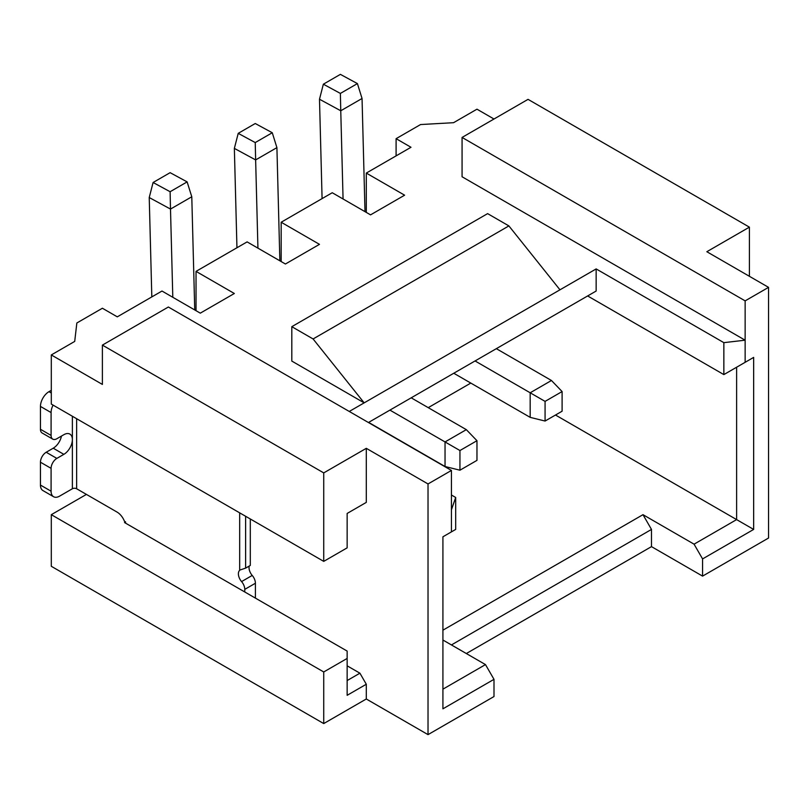 <?xml version="1.0" encoding="UTF-8"?>
<svg xmlns="http://www.w3.org/2000/svg" width="809" height="809" viewBox="0 0 809 809"><rect width="100%" height="100%" fill="white"/><g stroke="black" fill="none" stroke-linecap="round" stroke-linejoin="round"><path stroke-width="1.21" d="M493.996 119.014L476.966 109.185L453.556 122.695L420.569 124.546L396.097 138.673L410.992 147.278L366.295 173.075L404.611 195.191L370.552 214.86L332.246 192.734L281.168 222.232L319.474 244.348L285.415 264.007L247.109 241.891L196.031 271.379L234.337 293.495L200.288 313.154L161.982 291.038L117.285 316.845L102.389 308.239L76.845 322.993L74.711 341.418L51.301 354.939L102.389 384.427L102.389 345.109L323.731 472.901L366.295 448.328L428.022 483.954L451.432 470.444L168.363 307.016L102.389 345.109M455.689 497.474L455.689 529.42L451.432 531.877L451.432 509.761L455.689 497.474L451.432 495.017M349.266 411.457L364.171 402.862L291.806 361.077L291.806 326.674L487.615 213.627L508.891 225.913L313.093 338.961L291.806 326.674M313.093 338.961L364.171 402.862L596.152 268.922L723.853 342.652L745.14 340.195L462.07 176.767L462.07 137.439L745.14 300.867L768.55 287.357L706.833 251.72L749.397 227.147L528.044 99.355L462.07 137.439M196.031 310.696L196.031 271.379M466.328 653.53L651.488 546.631L702.576 576.119L768.55 538.025L768.55 287.357M347.142 680.561L359.914 673.189L366.295 684.252L347.142 695.315L347.142 658.445L323.731 671.966L51.301 514.676L51.301 566.29L323.731 723.57L366.295 698.996L428.022 734.633L493.996 696.539L493.996 679.338L485.481 664.594L442.917 640.02M651.488 546.631L651.488 529.43L642.983 514.676L694.061 544.174L736.625 519.6L753.654 529.43L702.576 558.918L702.576 576.119M702.576 558.918L694.061 544.174M651.488 529.43L451.432 644.935M366.295 684.252L366.295 698.996M323.731 671.966L323.731 723.57M642.983 514.676L442.917 630.181M493.996 679.338L442.917 708.826L442.917 536.792L451.432 531.877M485.481 664.594L442.917 689.167M347.142 658.445L347.142 651.073L124.515 522.543L125.587 521.926L124.444 521.269A12.044 6.947 60 0 0 117.072 512.097L76.633 488.757A3.014 1.739 0 0 0 72.375 488.757L72.375 439.6A12.044 6.947 -60 0 1 63.86 454.345L56.842 458.4A8.13 4.692 120 0 0 51.088 468.35L51.088 491.215A12.044 6.947 120 0 0 53.586 496.726A12.044 6.947 120 0 0 59.603 496.129L72.375 488.757M86.421 494.41L51.301 514.676M753.654 529.43L753.654 357.396L736.625 367.225L736.625 519.6L555.5 415.027M470.798 383.082L428.234 407.655M125.587 523.16L125.587 521.926M279.863 260.801L276.911 147.632L272.269 132.747L255.25 123.514L238.22 133.354L234.357 148.391L236.946 247.756M343.067 198.984L340.761 110.772L319.494 99.234L322.083 198.609M366.295 173.075L366.295 212.403M281.168 222.232L281.168 261.55M244.773 591.966L244.773 589.377A8.13 4.692 -120 0 0 241.578 581.59A8.13 4.692 60 0 1 239.666 570.365L239.666 512.835M359.914 673.189L347.142 665.817M276.911 147.632L255.634 159.919L257.929 248.141M365.001 211.645L362.048 98.486L340.761 110.772L340.377 93.419L323.357 84.197L319.494 99.234M596.152 268.922L596.152 291.038L587.637 295.952L723.853 374.597L723.853 342.652M453.768 373.242L530.178 417.363L530.178 392.78L475.055 360.956M368.641 422.399L445.041 466.51L445.041 441.936L389.918 410.112M51.301 390.322L48.965 391.677A12.044 6.947 120 0 0 40.45 406.421L40.45 429.276A8.13 4.692 120 0 0 42.129 432.997L52.777 439.145A8.13 4.692 120 0 0 56.842 438.741L63.86 434.686A12.044 6.947 -60 0 1 69.877 434.089A12.044 6.947 -60 0 1 72.375 439.6L72.375 416.251M359.914 506.08L366.295 502.389L366.295 448.328M240.475 569.849L245.623 568.13L245.623 516.273M245.623 568.13L250.305 565.43L250.305 518.984M249.223 566.057A8.13 4.692 -120 0 0 252.216 575.442L241.578 581.59M255.411 598.114L255.411 583.238A8.13 4.692 -120 0 0 252.216 575.442M428.022 734.633L428.022 483.954M272.269 132.747L255.239 142.576L255.634 159.919L234.357 148.391M238.22 133.354L255.239 142.576M340.377 93.419L357.406 83.59L340.387 74.367L323.357 84.197M362.048 98.486L357.406 83.59M753.654 357.396L745.14 362.311L745.14 300.867M745.14 362.311L723.853 374.597M596.152 291.038L368.429 422.52M451.432 509.761L451.432 470.444M530.178 417.363L545.074 421.044L545.074 401.385L530.178 392.78L551.465 380.493L496.332 348.669M445.041 466.51L459.947 470.201L459.947 450.532L445.041 441.936L466.328 429.65L411.205 397.826M53.081 405.117A12.044 6.947 120 0 0 51.088 412.57L51.088 435.424A8.13 4.692 120 0 0 52.777 439.145M51.301 354.939L51.301 404.085L323.731 561.375L347.142 547.855L347.142 513.452L366.295 502.389M396.097 138.673L396.097 155.874M749.397 276.294L749.397 227.147M545.074 401.385L562.103 391.556L551.465 380.493M545.074 421.044L562.103 411.215L562.103 391.556M459.947 450.532L476.966 440.703L466.328 429.65M459.947 470.201L476.966 460.372L476.966 440.703M63.86 454.345L53.222 448.206L46.194 452.261A8.13 4.692 120 0 0 40.45 462.212L40.45 485.066A12.044 6.947 120 0 0 42.948 490.578L53.586 496.726M53.222 448.206A12.044 6.947 120 0 0 61.464 436.071M323.731 561.375L323.731 472.901M559.97 289.814L508.891 225.913M194.736 309.948L191.784 196.779L187.132 181.894L170.123 172.671L153.093 182.5L170.112 191.723L187.132 181.894M172.802 297.287L170.497 209.076L191.784 196.779M170.112 191.723L170.497 209.076L149.23 197.538L153.093 182.5M149.23 197.538L151.819 296.903M76.633 418.708L76.633 488.757M48.965 391.677L51.301 393.032M244.773 589.377L255.411 583.238M56.842 458.4L46.194 452.261M40.45 462.212L51.088 468.35M51.088 491.215L40.45 485.066M51.088 435.424L40.45 429.276M51.088 412.57L40.45 406.421"/></g></svg>
